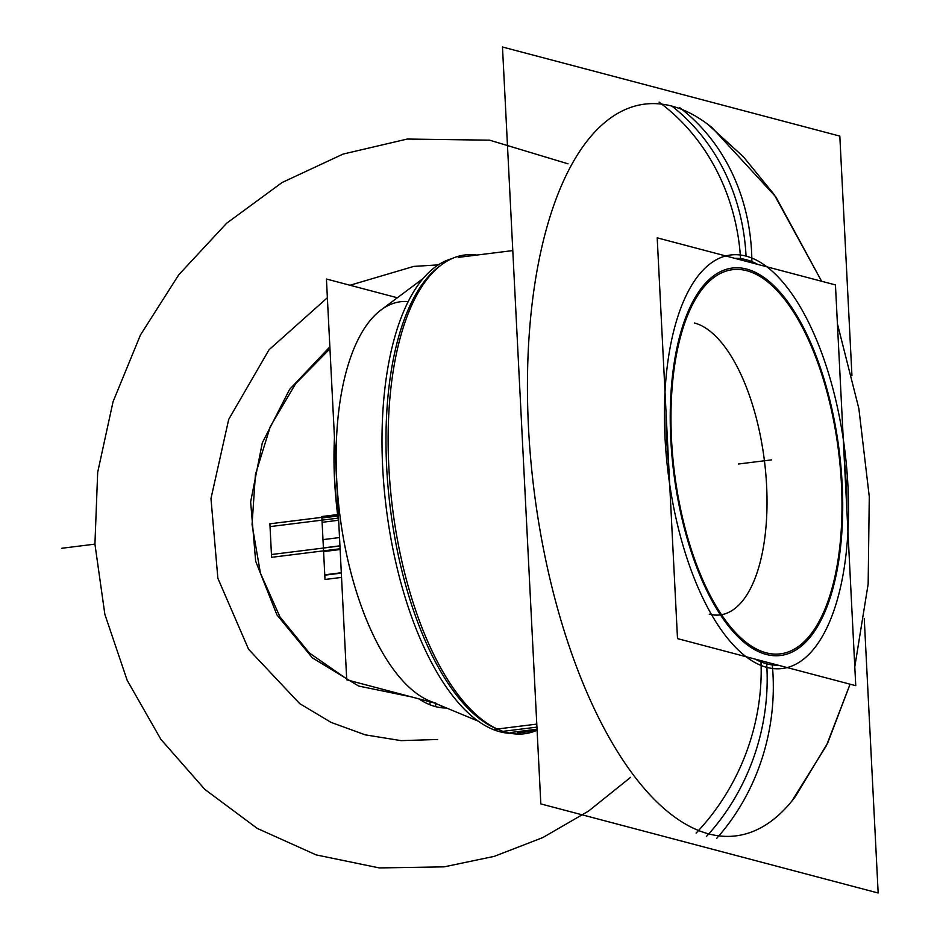 <?xml version="1.0" encoding="UTF-8"?>
<svg xmlns="http://www.w3.org/2000/svg" width="940" height="940" viewBox="0 0 940 940"><rect width="100%" height="100%" fill="white"/><g stroke="black" fill="none" stroke-linecap="round" stroke-linejoin="round"><path stroke-width="1.41" d="M739.968 251.509A60.877 54.72 97 0 1 740.544 259.851M761.118 668.951A60.877 53.545 -68.1 0 0 760.836 660.62M766.605 663.793A60.877 54.238 -75.2 0 0 766.406 662.089A60.877 54.238 104.8 0 1 766.605 663.793A60.877 54.238 -75.2 0 0 766.406 662.089A60.877 54.238 104.8 0 1 766.605 663.793A60.877 54.238 -75.2 0 0 766.406 662.089A60.877 54.238 -75.2 0 1 766.981 670.902A60.877 54.238 -75.2 0 0 766.406 662.089M746.113 261.32A60.877 54.238 -75.2 0 0 746.149 259.699A60.877 54.238 104.8 0 1 746.113 261.32A60.877 54.238 -75.2 0 0 746.149 259.699A60.877 54.238 104.8 0 1 746.113 261.32A60.877 54.238 104.8 0 0 746.149 259.699M791.609 801.479L826.436 745.608L850.077 684.191L827.764 742.859L795.357 796.591A368.715 157.591 -97.1 0 1 708.76 833.898A211.206 188.188 -75.2 0 0 766.887 667.4A208.363 89.053 82.9 0 0 847.939 485.91A208.363 89.053 82.9 0 0 746.055 256.115A208.363 89.053 -97.1 0 1 847.939 485.91A208.363 89.053 -97.1 0 1 766.887 667.4A208.363 89.053 -97.1 0 1 665.015 437.605A208.363 89.053 -97.1 0 1 746.055 256.115A208.363 89.053 82.9 0 0 665.015 437.605A208.363 89.053 82.9 0 0 766.887 667.4A211.206 188.188 104.8 0 1 708.76 833.898A368.715 157.591 -97.1 0 1 528.48 427.254A368.715 157.591 -97.1 0 1 671.889 106.103A211.206 188.188 104.8 0 1 746.055 256.115A211.206 188.188 -75.2 0 0 671.889 106.103A368.715 157.591 -97.1 0 1 712.05 127.629L775.9 197.012L821.619 281.26L774.137 194.51L743.375 156.768L707.221 123.798M772.798 672.03A60.877 54.72 -83 0 0 772.045 663.581M751.648 254.599A60.877 53.545 111.9 0 1 751.753 262.812M716.562 838.504A211.206 189.845 -83 0 0 772.304 664.909A204.72 87.502 -97.1 0 1 755.067 659.093M679.538 107.524A211.206 185.791 111.9 0 1 751.871 261.602A204.72 87.502 -97.1 0 0 734.833 258.336M668.692 464.583A204.72 87.502 -97.1 0 1 666.025 411.885M659.081 102.119A211.206 189.845 97 0 1 740.591 258.629A204.72 87.502 -97.1 0 1 757.758 264.399M696.105 833.099A211.206 185.791 -68.1 0 0 761.024 661.925A204.72 87.502 -97.1 0 0 778.132 665.191M844.308 459.954A204.72 87.502 -97.1 0 1 846.881 510.655M864.248 618.438L878.16 893L540.829 803.911L502.477 47L839.82 136.089L851.945 375.589M671.889 106.103A368.715 157.591 82.9 0 0 528.48 427.254A368.715 157.591 82.9 0 0 708.76 833.898A211.206 188.188 -75.2 0 0 766.887 667.4A208.363 89.053 82.9 0 0 847.939 485.91A208.363 89.053 82.9 0 0 746.055 256.115A208.363 89.053 -97.1 0 1 847.939 485.91A208.363 89.053 -97.1 0 1 766.887 667.4A208.363 89.053 -97.1 0 1 665.015 437.605A208.363 89.053 -97.1 0 1 746.055 256.115A208.363 89.053 82.9 0 0 665.015 437.605A208.363 89.053 82.9 0 0 766.887 667.4A208.363 89.053 -97.1 0 1 665.015 437.605A208.363 89.053 -97.1 0 1 746.055 256.115A211.206 188.188 -75.2 0 0 671.889 106.103A211.206 188.188 104.8 0 1 746.055 256.115A211.206 188.188 104.8 0 0 671.889 106.103A368.715 157.591 82.9 0 0 528.48 427.254A368.715 157.591 82.9 0 0 708.76 833.898A368.715 157.591 -97.1 0 1 528.48 427.254A368.715 157.591 -97.1 0 1 671.889 106.103A368.715 157.591 -97.1 0 0 528.48 427.254A368.715 157.591 -97.1 0 0 708.76 833.898A211.206 188.188 -75.2 0 0 766.887 667.4A211.206 188.188 104.8 0 1 708.76 833.898M510.843 733.353A239.665 102.437 -97.1 0 1 493.241 729.534L497.225 729.041M497.307 729.029L536.787 724.106M475.687 255.222L476.016 254.987A241.239 103.106 -97.1 0 1 476.768 255.081A241.239 103.106 -97.1 0 0 441.553 264.763A241.239 103.106 -97.1 0 0 392.38 507.106A241.239 103.106 -97.1 0 0 499.481 729.981A241.239 103.106 -97.1 0 0 513.393 733.741M536 730.732A241.239 103.106 -97.1 0 1 500.092 730.227M446.571 708.008A206.283 88.172 82.9 0 1 429.803 704.706A73.743 64.86 111.9 0 1 430.226 701.216M334.464 437.746A206.283 88.172 82.9 0 0 338.706 521.477M418.852 698.855A206.283 88.172 82.9 0 0 441.177 707.714A73.743 66.282 97 0 1 441.283 705.811M435.843 703.085A202.782 86.668 82.9 0 1 337.19 487.766A202.782 86.668 82.9 0 1 408.23 301.564A202.782 86.668 82.9 0 0 337.19 487.766A202.782 86.668 82.9 0 0 435.843 703.085A202.782 86.668 -97.1 0 1 337.19 487.766A202.782 86.668 -97.1 0 1 408.23 301.564A202.782 86.668 82.9 0 0 337.19 487.766A202.782 86.668 82.9 0 0 435.843 703.085A202.782 86.668 -97.1 0 1 340.597 520.548A202.782 86.668 -97.1 0 1 381.017 309.965M338.811 523.486A201.195 85.998 -97.1 0 1 334.464 437.582M439.051 266.631A239.665 102.437 82.9 0 0 385.988 443.339A239.665 102.437 82.9 0 0 441.436 672.711M451.74 258.712A239.665 102.437 -97.1 0 0 385.623 502.829A239.665 102.437 -97.1 0 0 506.449 733.024L508.188 732.8M510.432 732.53L537.046 729.217M439.908 265.985A239.665 102.437 82.9 0 0 390.206 507.377A239.665 102.437 82.9 0 0 497.601 729.193A239.665 102.437 -97.1 0 1 390.206 507.377A239.665 102.437 -97.1 0 1 439.908 265.985A239.665 102.437 82.9 0 0 390.206 507.377A239.665 102.437 82.9 0 0 497.601 729.193A239.665 102.437 -97.1 0 1 392.826 525.918A239.665 102.437 -97.1 0 1 426.173 279.121M709.242 614.125A147.486 63.039 82.9 0 0 766.605 485.663A147.486 63.039 82.9 0 0 694.484 323.007M746.795 270.72A193.57 82.732 -97.1 0 1 841.441 484.206A193.57 82.732 -97.1 0 1 766.159 652.807A193.57 82.732 -97.1 0 1 671.513 439.321A193.57 82.732 -97.1 0 1 746.795 270.72A193.57 82.732 -97.1 0 1 841.441 484.206A193.57 82.732 -97.1 0 1 766.159 652.807A193.57 82.732 -97.1 0 1 671.513 439.321A193.57 82.732 -97.1 0 1 746.795 270.72A193.57 82.732 -97.1 0 1 841.441 484.206A193.57 82.732 -97.1 0 1 766.159 652.807A193.57 82.732 -97.1 0 1 671.513 439.321A193.57 82.732 -97.1 0 1 746.795 270.72A193.57 82.732 -97.1 0 1 841.441 484.206A193.57 82.732 -97.1 0 1 766.159 652.807A193.57 82.732 -97.1 0 1 671.513 439.321A193.57 82.732 -97.1 0 1 746.795 270.72A193.57 82.732 -97.1 0 1 841.441 484.206A193.57 82.732 -97.1 0 1 766.159 652.807A193.57 82.732 -97.1 0 1 671.513 439.321A193.57 82.732 -97.1 0 1 746.795 270.72M657.201 237.844L835.448 284.914L855.752 685.683L677.505 638.613L657.201 237.844M766.241 654.44A195.226 83.448 82.9 0 0 842.17 484.394A195.226 83.448 82.9 0 0 746.712 269.087A195.226 83.448 82.9 0 0 670.784 439.133A195.226 83.448 82.9 0 0 766.241 654.44A195.226 83.448 -97.1 0 1 670.784 439.133A195.226 83.448 -97.1 0 1 746.712 269.087A195.226 83.448 -97.1 0 1 842.17 484.394A195.226 83.448 -97.1 0 1 766.241 654.44A195.226 83.448 82.9 0 0 842.17 484.394A195.226 83.448 82.9 0 0 746.712 269.087A195.226 83.448 82.9 0 0 670.784 439.133A195.226 83.448 82.9 0 0 766.241 654.44A195.226 83.448 -97.1 0 1 670.784 439.133A195.226 83.448 -97.1 0 1 746.712 269.087A195.226 83.448 -97.1 0 1 842.17 484.394A195.226 83.448 -97.1 0 1 766.241 654.44A195.226 83.448 82.9 0 0 842.17 484.394A195.226 83.448 82.9 0 0 746.712 269.087A195.226 83.448 -97.1 0 0 670.784 439.133A195.226 83.448 -97.1 0 0 766.241 654.44M434.421 702.967L346.731 679.808L326.427 279.027L397.362 297.769M337.789 516.037L321.891 518.01L324.782 575.174L341.326 573.118L324.782 575.174L321.891 518.01L337.789 516.037M706.375 836.53A211.206 188.188 -75.2 0 0 766.688 663.816A211.206 188.188 -75.2 0 1 706.375 836.53M337.601 514.556L321.809 516.518L323.407 547.891L339.939 545.835L323.407 547.891L321.809 516.518L337.601 514.556M766.887 667.4A208.363 89.053 82.9 0 0 847.939 485.91A208.363 89.053 82.9 0 0 746.055 256.115M407.267 139.05L343.088 154.078L282.082 182.525L226.599 223.274L178.764 274.774L140.424 335.028L113.047 401.756L97.678 472.362L94.928 544.143L104.869 614.349L127.159 680.266L160.905 739.38L204.838 789.4L257.255 828.41L316.146 854.907L379.243 867.914L444.127 866.856L494.264 856.364L542.791 837.587L588.593 811.056L630.599 777.345L588.593 811.056L542.791 837.587L494.264 856.364L444.127 866.856L379.243 867.914L316.146 854.907L257.255 828.41L204.838 789.4L160.905 739.38L127.159 680.266L104.869 614.349L94.928 544.143L97.678 472.362L113.047 401.756L140.424 335.028L178.764 274.774L226.599 223.274L282.082 182.525L343.088 154.078L407.267 139.05L489.611 140.166L567.995 163.807L489.611 140.166L407.267 139.05M413.718 266.42L438.31 264.868L413.718 266.42L349.974 285.255L413.718 266.42M437.676 739.486L401.086 740.638L365.214 734.845L331.08 722.402L299.684 703.614L248.618 649.34L217.868 578.288L210.971 498.576L228.714 419.369L269.051 349.751L327.379 297.733L269.051 349.751L228.714 419.369L210.971 498.576L217.868 578.288L248.618 649.34L299.684 703.614L331.08 722.402L365.214 734.845L401.086 740.638L437.676 739.486M499.869 731.743L536.94 727.125L499.869 731.743M61.84 548.267L94.916 544.143L61.84 548.267M435.514 706.61A73.743 65.706 104.8 0 1 435.784 703.531M337.742 515.672L321.868 517.646L322.984 539.619L339.528 537.562L322.984 539.619L339.528 537.562L322.984 539.619L321.868 517.646L324.77 574.798L341.302 572.742L324.77 574.798L341.302 572.742L324.77 574.798L321.868 517.646L324.77 574.798L321.868 517.646L337.742 515.661M337.695 515.367L269.897 523.803L271.589 557.314L340.092 548.784L271.589 557.314L269.897 523.803L337.695 515.367M337.613 514.627L321.821 516.601L323.583 551.58L340.127 549.524L323.583 551.58L340.127 549.524L323.583 551.58L340.127 549.524L323.583 551.58L340.127 549.524L323.583 551.58L321.821 516.601L323.583 551.58L321.821 516.601L323.583 551.58L321.821 516.601L323.583 551.58L321.821 516.601L337.613 514.627M271.449 554.518L339.951 545.987L271.449 554.518L270.038 526.611L271.449 554.518M338.059 518.14L270.038 526.611L338.059 518.14M329.858 346.86L289.591 389.407L262.319 442.811L250.628 501.948L255.657 561.18L276.901 614.854L312.362 657.847L358.634 686.047L411.285 696.857L358.634 686.047L312.362 657.847L276.901 614.854L255.657 561.18L250.628 501.948L262.319 442.811L289.591 389.407L329.858 346.86L289.591 389.407L262.319 442.811L250.628 501.948L255.657 561.18L276.901 614.854L312.362 657.847L358.634 686.047L411.285 696.857L358.634 686.047L312.362 657.847L276.901 614.854L255.657 561.18L250.628 501.948L262.319 442.811L289.591 389.407L329.858 346.86M403.565 694.813L350.761 680.866L403.565 694.813M346.684 678.903L309.389 653.006L279.967 616.922L260.415 573.118L252.049 524.579L255.422 474.571L270.321 426.49L295.736 383.567L329.964 348.764L295.736 383.567L270.321 426.49L255.422 474.571L252.049 524.579L260.415 573.118L279.967 616.922L309.389 653.006L346.684 678.903L309.389 653.006L279.967 616.922L260.415 573.118L252.049 524.579L255.422 474.571L270.321 426.49L295.736 383.567L329.964 348.764L295.736 383.567L270.321 426.49L255.422 474.571L252.049 524.579L260.415 573.118L279.967 616.922L309.389 653.006L346.684 678.903M738.452 464.007L771.529 459.883L738.452 464.007M338.353 520.278L322.103 522.311L325.005 579.475L341.537 577.407L325.005 579.475L341.537 577.407L325.005 579.475L322.103 522.311L325.005 579.475L322.103 522.311L338.353 520.278M837.411 323.736L858.855 408.559L869.277 496.743L868.161 583.963L854.789 666.801L868.161 583.963L869.277 496.743L858.855 408.559L837.411 323.736M517.505 733.036L537.116 730.591M426.842 699.818L478.213 721.144M378.526 311.822L423.094 278.546M428.029 700.312L455.571 711.745M379.548 311.058L403.448 293.209M458.262 257.384L512.793 250.592M490.704 253.342L458.908 257.301"/></g></svg>
